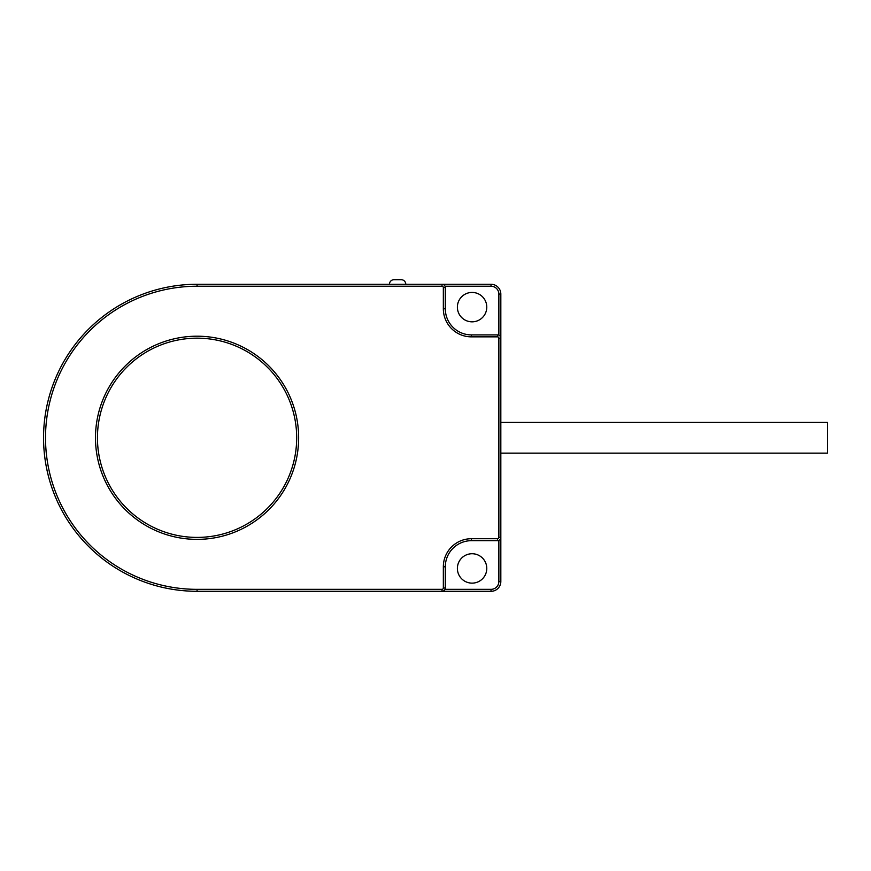 <?xml version="1.0" encoding="UTF-8"?>
<svg xmlns="http://www.w3.org/2000/svg" width="871" height="871" viewBox="0 0 871 871"><rect width="100%" height="100%" fill="white"/><g stroke="black" fill="none" stroke-linecap="round" stroke-linejoin="round"><path stroke-width="1.31" d="M457.384 307.136A14.698 14.698 0 0 0 472.082 321.835A14.698 14.698 0 0 0 486.78 307.136A14.698 14.698 0 0 0 472.082 292.438A14.698 14.698 0 0 0 457.384 307.136M457.384 568.436A14.698 14.698 0 0 0 472.082 583.135A14.698 14.698 0 0 0 486.78 568.436A14.698 14.698 0 0 0 472.082 553.738A14.698 14.698 0 0 0 457.384 568.436M498.865 540.401L498.865 581.501L500.825 581.501L500.825 294.071A9.799 9.799 0 0 0 491.026 284.273L197.064 284.273A153.514 153.514 0 0 0 43.55 437.786A153.514 153.514 0 0 0 197.064 591.3L442.033 591.3A3.266 3.266 0 0 0 445.299 588.034L445.299 566.803A26.13 26.13 0 0 1 471.429 540.673L497.559 540.673A3.266 3.266 0 0 0 500.825 537.407L500.716 538.234M500.008 539.574L500.433 538.964M500.466 538.888L500.705 538.278M500.825 453.138L827.45 453.138L827.45 422.435L500.825 422.435M498.865 338.166A1.306 1.306 0 0 0 497.559 336.859L471.429 336.859A28.09 28.09 0 0 1 443.339 308.77L443.339 287.539A1.306 1.306 0 0 0 442.033 286.232L197.064 286.232A151.554 151.554 0 0 0 45.51 437.786A151.554 151.554 0 0 0 197.064 589.34L442.033 589.34A1.306 1.306 0 0 0 443.339 588.034L443.339 566.803A28.09 28.09 0 0 1 471.429 538.714L497.559 538.714A1.306 1.306 0 0 0 498.865 537.407L498.865 338.166L500.825 338.166A3.266 3.266 0 0 0 497.559 334.9L471.429 334.9A26.13 26.13 0 0 1 445.299 308.77L445.299 287.539A3.266 3.266 0 0 0 442.033 284.273L442.86 284.382M442.033 589.34L442.033 591.3L442.86 591.191M442.904 591.18L443.513 590.941M443.589 590.908L444.199 590.484M442.033 591.3L491.026 591.3A9.799 9.799 0 0 0 500.825 581.501M405.777 284.273A4.573 4.573 90 0 0 401.204 279.7L394.019 279.7A4.573 4.573 -90 0 0 389.446 284.273M445.027 286.232L491.026 286.232L491.026 284.273A9.799 9.799 0 0 1 500.825 294.071L498.865 294.071A7.839 7.839 0 0 0 491.026 286.232M444.199 285.089L443.589 284.665M443.513 284.632L442.904 284.392M500.825 338.166L500.716 337.338M500.705 337.295L500.466 336.685M500.433 336.609L500.008 335.999M296.684 437.786A99.621 99.621 0 0 1 197.064 537.407A99.621 99.621 0 0 1 97.443 437.786A99.621 99.621 0 0 1 197.064 338.166A99.621 99.621 0 0 1 296.684 437.786M445.027 589.34L491.026 589.34A7.839 7.839 0 0 0 498.865 581.501M498.865 335.172L498.865 294.071M498.865 537.407L500.825 537.407M298.644 437.786A101.58 101.58 0 0 1 197.064 539.367A101.58 101.58 0 0 1 95.483 437.786A101.58 101.58 0 0 1 197.064 336.206A101.58 101.58 0 0 1 298.644 437.786M497.559 336.859L497.559 334.9M471.429 336.859L471.429 334.9M443.339 308.77L445.299 308.77M443.339 287.539L445.299 287.539M442.033 286.232L442.033 284.273M197.064 286.232L197.064 284.273M197.064 589.34L197.064 591.3M443.339 588.034L445.299 588.034M443.339 566.803L445.299 566.803M471.429 538.714L471.429 540.673M497.559 538.714L497.559 540.673M491.026 589.34L491.026 591.3"/></g></svg>
